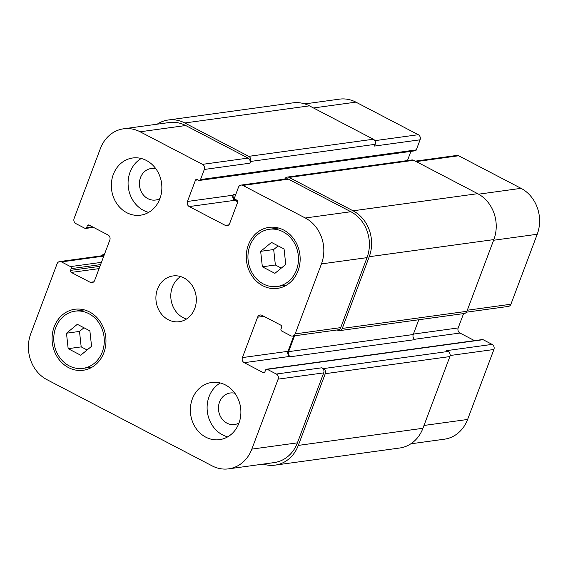 <?xml version="1.0" encoding="UTF-8"?>
<svg xmlns="http://www.w3.org/2000/svg" width="568" height="568" viewBox="0 0 568 568"><rect width="100%" height="100%" fill="white"/><g stroke="black" fill="none" stroke-linecap="round" stroke-linejoin="round"><path stroke-width="0.85" d="M148.674 212.375A28.861 25.198 82.2 0 1 143.526 210.394A28.861 25.198 82.2 0 1 128.105 184.65A28.861 25.198 82.2 0 1 141.269 158.493M155.888 168.788A15.911 13.888 -97.8 0 0 151.173 168.518A15.911 13.888 -97.8 0 0 139.579 186.176A15.911 13.888 -97.8 0 0 155.504 200.042A15.911 13.888 -97.8 0 0 159.97 198.516M126.785 212.695A28.861 25.198 82.2 0 1 111.52 182.044A28.861 25.198 82.2 0 1 132.671 157.989A28.861 25.198 82.2 0 1 161.56 183.152A28.861 25.198 82.2 0 1 140.53 215.18A28.861 25.198 82.2 0 1 126.785 212.695M205.815 437.175A28.861 25.198 82.2 0 1 190.55 406.532A28.861 25.198 82.2 0 1 211.701 382.47A28.861 25.198 82.2 0 1 240.591 407.632A28.861 25.198 82.2 0 1 219.56 439.66A28.861 25.198 82.2 0 1 205.815 437.175M227.704 436.856A28.861 25.198 82.2 0 1 222.557 434.875A28.861 25.198 82.2 0 1 207.135 409.137A28.861 25.198 82.2 0 1 220.299 382.974M234.918 393.276A15.911 13.888 -97.8 0 0 230.203 393.006A15.911 13.888 -97.8 0 0 218.609 410.657A15.911 13.888 -97.8 0 0 234.534 424.53A15.911 13.888 -97.8 0 0 239 422.997M262.352 266.797L260.662 251.333L271.511 242.422L284.064 248.976L285.754 264.432L274.898 273.343L262.352 266.797L275.373 265.007L273.684 249.544L278.142 245.88M281.295 268.096L275.373 265.007M260.662 251.333L273.684 249.544M68.167 348.674L66.477 333.217L77.326 324.307L89.879 330.853L91.569 346.317L80.72 355.227L68.167 348.674L81.188 346.885L79.499 331.428L83.957 327.764M87.11 349.973L81.188 346.885M66.477 333.217L79.499 331.428M263.396 283.993A28.861 25.198 -97.8 0 0 277.134 286.478A28.861 25.198 -97.8 0 0 298.172 254.457A28.861 25.198 -97.8 0 0 269.282 229.287A28.861 25.198 -97.8 0 0 248.124 253.349A28.861 25.198 -97.8 0 0 263.396 283.993M274.891 228.513A30.786 26.873 82.2 0 1 276.623 227.576M284.674 286.151A30.786 26.873 82.2 0 1 282.75 285.704M262.736 285.732A30.786 26.873 82.2 0 1 246.455 253.044A30.786 26.873 82.2 0 1 269.019 227.385A30.786 26.873 82.2 0 1 299.833 254.223A30.786 26.873 82.2 0 1 277.397 288.388A30.786 26.873 82.2 0 1 262.736 285.732M69.211 365.877A28.861 25.198 -97.8 0 0 82.949 368.362A28.861 25.198 -97.8 0 0 103.987 336.334A28.861 25.198 -97.8 0 0 75.097 311.172A28.861 25.198 -97.8 0 0 53.939 335.226A28.861 25.198 -97.8 0 0 69.211 365.877M80.713 310.398A30.786 26.873 82.2 0 1 82.438 309.454M90.489 368.029A30.786 26.873 82.2 0 1 88.565 367.588M68.558 367.617A30.786 26.873 82.2 0 1 52.27 334.928A30.786 26.873 82.2 0 1 74.834 309.262A30.786 26.873 82.2 0 1 105.648 336.107A30.786 26.873 82.2 0 1 83.212 370.265A30.786 26.873 82.2 0 1 68.558 367.617M46.945 379.658A34.634 30.239 82.2 0 1 30.779 333.743L57.084 263.765A3.848 3.358 82.2 0 1 59.661 261.571A3.848 3.358 82.2 0 1 61.493 261.905L70.496 266.605A1.541 1.342 82.2 0 1 71.22 268.643L70.56 270.382A1.541 1.342 -97.8 0 0 71.284 272.427L90.22 282.31A3.848 3.358 -97.8 0 0 92.052 282.644A3.848 3.358 -97.8 0 0 94.636 280.45L109.816 240.065A3.848 3.358 -97.8 0 0 108.019 234.96L89.077 225.077A1.541 1.342 -97.8 0 0 87.316 225.823L86.655 227.562A1.541 1.342 82.2 0 1 84.895 228.308L75.892 223.607A3.848 3.358 82.2 0 1 74.096 218.502L100.394 148.532A34.634 30.239 82.2 0 1 123.625 128.801A34.634 30.239 82.2 0 1 140.118 131.783L202.52 164.351A3.848 3.358 82.2 0 1 204.317 169.456L200.518 179.552A1.541 1.342 82.2 0 1 198.757 180.297L197.202 179.488A1.541 1.342 -97.8 0 0 195.442 180.226L187.454 201.462A3.848 3.358 -97.8 0 0 189.25 206.567L225.269 225.368A3.848 3.358 -97.8 0 0 227.101 225.695A3.848 3.358 -97.8 0 0 229.678 223.501L237.665 202.265A1.541 1.342 -97.8 0 0 236.941 200.227L235.393 199.418A1.541 1.342 82.2 0 1 234.676 197.373L238.468 187.277A3.848 3.358 82.2 0 1 241.052 185.09A3.848 3.358 82.2 0 1 242.884 185.416L305.286 217.991A34.634 30.239 82.2 0 1 321.452 263.907L295.147 333.885A3.848 3.358 82.2 0 1 292.57 336.079A3.848 3.358 82.2 0 1 290.738 335.745L281.728 331.045A1.541 1.342 82.2 0 1 281.011 329.007L281.664 327.26A1.541 1.342 -97.8 0 0 280.947 325.223L262.011 315.339A3.848 3.358 -97.8 0 0 260.179 315.006A3.848 3.358 -97.8 0 0 257.595 317.2L242.415 357.584A3.848 3.358 -97.8 0 0 244.212 362.682L263.154 372.572A1.541 1.342 -97.8 0 0 264.915 371.827L265.568 370.087A1.541 1.342 82.2 0 1 267.336 369.342L276.339 374.042A3.848 3.358 82.2 0 1 278.135 379.14L251.837 449.118A34.634 30.239 82.2 0 1 228.606 468.849A34.634 30.239 82.2 0 1 212.112 465.866L46.945 379.658M168.263 319.713A23.089 20.157 82.2 0 1 156.051 295.197A23.089 20.157 82.2 0 1 172.97 275.949A23.089 20.157 82.2 0 1 196.088 296.077A23.089 20.157 82.2 0 1 179.261 321.701A23.089 20.157 82.2 0 1 168.263 319.713M304.775 103.908L339.394 99.151A34.634 30.239 82.2 0 1 355.887 102.133L418.289 134.708A3.848 3.358 82.2 0 1 420.086 139.806L416.287 149.902A1.541 1.342 82.2 0 1 415.258 150.783L199.489 180.425M410.905 151.379L407.455 160.574M415.35 161.134L456.821 155.44A3.848 3.358 82.2 0 1 458.653 155.774L521.055 188.342A34.634 30.239 82.2 0 1 537.221 234.257L510.916 304.235A3.848 3.358 82.2 0 1 508.339 306.429L466.427 312.187M463.573 313.6L458.184 327.935A3.848 3.358 -97.8 0 0 459.981 333.04L474.543 340.637M266.605 369.207L482.374 339.558A1.541 1.342 82.2 0 1 483.105 339.692L492.108 344.393A3.848 3.358 82.2 0 1 493.904 349.498L467.606 419.468A34.634 30.239 82.2 0 1 444.375 439.199L410.834 443.807M180.638 276.573A23.089 20.157 -97.8 0 0 170.833 297.533A23.089 20.157 -97.8 0 0 183.144 317.668A23.089 20.157 -97.8 0 0 186.474 319.031M228.606 468.849L274.181 462.586A34.634 30.239 82.2 0 0 297.405 442.855L323.71 372.878A3.848 3.358 82.2 0 0 321.914 367.78L323.462 368.589A3.848 3.358 82.2 0 1 325.258 373.687L298.306 445.404A34.634 30.239 82.2 0 1 275.075 465.135L399.702 448.01A34.634 30.239 -97.8 0 0 422.933 428.286L449.884 356.569A3.848 3.358 -97.8 0 0 448.088 351.464L446.54 350.655L492.108 344.393M293.784 335.908L287.99 351.322A3.848 3.358 -97.8 0 0 289.786 356.42L290.404 356.747L415.03 339.621A3.848 3.358 82.2 0 1 413.234 334.524L418.786 319.756M339.692 330.626L464.319 313.5A3.848 3.358 -97.8 0 0 466.896 311.307L493.855 239.589A34.634 30.239 -97.8 0 0 477.688 193.674L413.731 160.29A3.848 3.358 -97.8 0 0 411.899 159.963L287.273 177.088A3.848 3.358 82.2 0 1 289.105 177.415L353.062 210.799A34.634 30.239 82.2 0 1 369.228 256.715L342.27 328.432A3.848 3.358 82.2 0 1 339.692 330.626A3.848 3.358 82.2 0 1 337.861 330.292L337.193 329.944M420.086 139.806L374.511 146.068L375.171 144.329A3.848 3.358 -97.8 0 0 373.375 139.224L309.418 105.847A34.634 30.239 -97.8 0 0 292.925 102.865L168.298 119.99A34.634 30.239 82.2 0 1 184.792 122.972L248.749 156.349A3.848 3.358 82.2 0 1 250.545 161.454L249.892 163.194L204.317 169.456M123.625 128.801L169.193 122.539A34.634 30.239 82.2 0 1 185.686 125.521L248.095 158.089A3.848 3.358 82.2 0 1 249.892 163.194M237.594 200.923L235.088 199.609A3.848 3.358 -97.8 0 1 233.292 194.504L233.029 195.207A3.848 3.358 -97.8 0 0 234.825 200.305L237.758 201.839M241.052 185.09L286.62 178.828A3.848 3.358 82.2 0 1 288.452 179.154L350.861 211.729A34.634 30.239 82.2 0 1 367.02 257.645L340.722 327.622A3.848 3.358 82.2 0 1 338.137 329.816L292.57 336.079M101.573 255.813A3.848 3.358 82.2 0 1 103.681 254.499A3.848 3.358 82.2 0 1 104.391 254.485M275.075 465.135A34.634 30.239 82.2 0 1 263.225 464.091M294.565 335.802L288.608 351.649A3.848 3.358 -97.8 0 0 290.404 356.747M284.774 179.076A3.848 3.358 82.2 0 1 287.273 177.088M157.166 124.193A34.634 30.239 82.2 0 1 168.298 119.99M313.472 107.963L355.887 102.133M374.852 140.672L418.289 134.708M416.237 161.596L458.653 155.774M478.611 194.178L521.055 188.342M493.606 240.25L537.221 234.257M467.301 310.227L510.916 304.235M413.397 334.09L458.184 327.935M414.505 339.288L459.981 333.04M450.133 355.511L493.904 349.498M423.991 425.46L467.606 419.468M103.788 256.09L61.493 261.905M93.727 281.827L90.22 282.31M185.686 125.521L140.118 131.783M248.095 158.089L202.52 164.351M233.029 195.207L187.454 201.462M234.825 200.305L189.25 206.567M228.776 224.885L225.269 225.368M288.452 179.154L242.884 185.416M350.861 211.729L305.286 217.991M367.02 257.645L321.452 263.907M340.722 327.622L295.147 333.885M263.914 316.333L257.595 317.2M287.99 351.322L242.415 357.584M289.786 356.42L244.212 362.682M323.71 372.878L278.135 379.14M321.914 367.78L276.339 374.042M297.405 442.855L251.837 449.118M298.306 445.404L422.933 428.286M325.258 373.687L449.884 356.569M323.462 368.589L448.088 351.464M267.336 369.342L483.105 339.692M263.154 372.572L264.553 372.381M288.608 351.649L413.234 334.524M342.27 328.432L466.896 311.307M369.228 256.715L493.855 239.589M353.062 210.799L477.688 193.674M289.105 177.415L413.731 160.29M235.088 199.609L235.621 199.538M233.292 194.504L235.883 194.149M195.442 180.226L197.962 179.886M200.518 179.552L416.287 149.902M250.545 161.454L375.171 144.329M248.749 156.349L373.375 139.224M184.792 122.972L309.418 105.847M86.655 227.562L92.343 226.781M87.316 225.823L89.836 225.475M71.284 272.427L99.088 268.607M70.56 270.382L99.932 266.349M71.22 268.643L100.586 264.61M70.496 266.605L101.438 262.352M278.54 228.016L269.282 229.287M286.4 285.207L277.134 286.478M84.362 309.894L75.097 311.172M92.215 367.084L82.949 368.362M104.022 255.479L59.661 261.571M85.626 228.442L93.457 227.363M103.681 254.499L104.427 254.4"/></g></svg>

